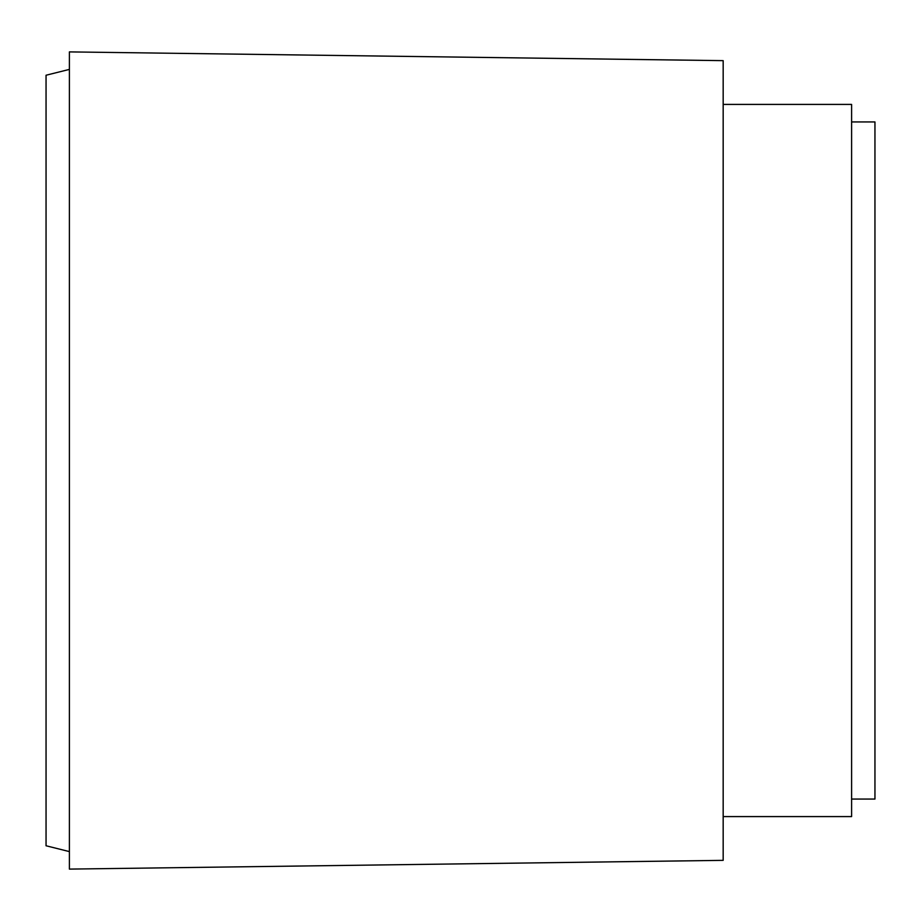 <?xml version="1.0" encoding="UTF-8"?>
<svg xmlns="http://www.w3.org/2000/svg" width="921" height="921" viewBox="0 0 921 921"><rect width="100%" height="100%" fill="white"/><g stroke="black" fill="none" stroke-linecap="round" stroke-linejoin="round"><path stroke-width="1.38" d="M851.603 121.94L874.95 121.94L874.95 799.06L851.603 799.06M723.169 104.418L851.603 104.418L851.603 816.582L723.169 816.582M723.169 460.5L723.169 860.352L69.397 869.102L69.397 51.898L723.169 60.648L723.169 460.5M69.397 69.397L46.05 75.234L46.05 845.766L69.397 851.603"/></g></svg>
